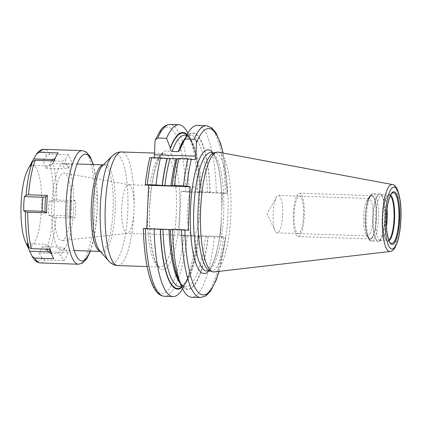 <?xml version="1.0" encoding="UTF-8"?>
<svg xmlns="http://www.w3.org/2000/svg" width="422" height="422" viewBox="0 0 422 422"><rect width="100%" height="100%" fill="white"/><g stroke="black" fill="none" stroke-linecap="round" stroke-linejoin="round"><path stroke-width="0.32" stroke-dasharray="2.11 1.58" d="M218.359 152.184A59.95 15.203 91.9 0 1 230.845 214.819A59.95 15.203 -88.1 0 1 214.281 271.926M209.956 270.924A59.196 15.013 -88.1 0 0 211.005 271.103A59.196 15.013 -88.1 0 0 227.933 214.692A59.196 15.013 91.9 0 0 215.03 152.78A59.196 15.013 91.9 0 0 213.975 152.891M221.603 214.545L222.42 192.659L180.954 191.245L179.039 235.017L220.506 236.425L221.603 214.545M149.815 157.57L153.355 158.239A3.656 0.928 91.9 0 0 153.386 158.245A3.656 0.928 91.9 0 0 153.935 157.622M146.745 228.455L146.719 229.051L188.186 230.465M143.338 228.413L146.719 229.051M181.734 287.018A77.801 19.728 -88.1 0 0 198.071 236.178L199.5 236.146A75.77 19.217 -88.1 0 1 179.603 286.617L183.069 284.95C185.374 282.84 187.674 278.81 189.969 272.855C193.482 263.444 196.161 251.206 198.002 236.156L195.977 236.431L187.22 236.13L179.039 235.017M222.42 192.659L227.279 193.556L225.369 193.598L207.497 192.585L189.135 192.363L180.954 191.245M201.41 192.379A75.77 19.217 91.9 0 0 184.757 135.167C186.35 136.053 186.851 133.785 191.672 142.815C196.346 153.571 199.094 170.092 199.912 192.39L199.986 192.411A77.801 19.728 91.9 0 0 186.909 134.913M222.932 153.033A83.245 21.111 91.9 0 1 227.279 193.556L223.111 153.065M219.087 271.367L225.459 237.354L208.078 236.52A77.801 19.728 -88.1 0 1 186.835 288.838A77.801 19.728 -88.1 0 1 170.462 229.579L170.314 229.631M208.231 236.547A78.376 19.876 -88.1 0 1 178.833 280.651M210.14 192.78A78.376 19.876 91.9 0 0 183.581 141.069M172.445 185.838C173.669 175.7 175.32 166.701 177.409 158.841L177.113 158.772M218.902 271.388A83.245 21.111 -88.1 0 0 225.369 237.322L220.506 236.425M208.078 236.52L199.5 236.146M214.439 237.058A85.951 21.796 -88.1 0 1 191.53 297.215M198.224 236.209A78.376 19.876 -88.1 0 1 186.862 280.92A78.376 19.876 -88.1 0 1 181.924 287.44M200.133 192.437A78.376 19.876 91.9 0 0 191.614 141.344A78.376 19.876 91.9 0 0 187.131 134.507M195.977 236.431A85.951 21.796 -88.1 0 1 183.275 287.556A85.951 21.796 -88.1 0 1 182.573 288.801M177.409 158.841L177.082 158.878M197.38 125.408A85.951 21.796 -88.1 0 1 216.354 193.287M187.869 133.188A85.951 21.796 -88.1 0 1 188.486 134.481A85.951 21.796 -88.1 0 1 197.886 192.659M73.634 208.837A43.297 10.977 91.9 0 0 64.197 163.551A43.297 10.977 91.9 0 0 51.811 204.812A43.297 10.977 -88.1 0 0 61.248 250.098A43.297 10.977 -88.1 0 0 73.634 208.837M71.244 208.399A33.829 8.577 -88.1 0 1 61.886 240.619A33.829 8.577 -88.1 0 1 54.201 205.256A33.829 8.577 -88.1 0 1 64.186 173.052A33.829 8.577 -88.1 0 1 71.244 208.399M128.926 184.725A24.355 6.177 91.9 0 1 134.011 210.177A24.355 6.177 -88.1 0 1 127.275 233.377A24.355 6.177 -88.1 0 1 127.043 233.387A24.355 6.177 -88.1 0 1 121.736 207.914A24.355 6.177 91.9 0 1 128.699 184.704A24.355 6.177 91.9 0 1 128.926 184.725L64.186 173.052M192.701 235.618A24.355 6.177 -88.1 0 0 199.664 212.408A24.355 6.177 91.9 0 0 194.357 186.935A24.355 6.177 91.9 0 0 187.394 210.145A24.355 6.177 -88.1 0 0 192.701 235.618L127.043 233.387M387.058 209.069A23.015 5.834 91.9 0 0 382.559 194.742A23.015 5.834 91.9 0 0 382.153 194.669A23.015 5.834 91.9 0 0 375.569 216.602A23.015 5.834 -88.1 0 0 380.586 240.672A23.015 5.834 -88.1 0 0 380.997 240.63L378.787 241.162A23.621 5.992 -88.1 0 1 373.217 216.497A23.621 5.992 91.9 0 1 380.391 194.062A23.621 5.992 91.9 0 1 385.122 218.696A23.621 5.992 -88.1 0 1 378.787 241.162L377.959 241.247A23.679 6.003 -88.1 0 1 372.8 216.481A23.679 6.003 91.9 0 1 379.568 193.92L382.559 194.742M386.457 226.64A23.015 5.834 -88.1 0 1 380.997 240.63M376.303 218.311A21.432 5.433 -88.1 0 1 368.775 237.939A21.432 5.433 -88.1 0 1 365.505 216.317A21.432 5.433 91.9 0 1 370.184 196.594A21.432 5.433 91.9 0 1 376.303 218.311M367.657 199.121A18.726 4.747 91.9 0 1 368.923 198.509A18.726 4.747 91.9 0 1 373.006 218.095A18.726 4.747 -88.1 0 1 367.652 235.94A18.726 4.747 -88.1 0 1 366.428 235.244A18.726 4.747 -88.1 0 1 363.569 216.354A18.726 4.747 91.9 0 1 367.657 199.121L370.184 196.594M282.619 215.02A18.726 4.747 91.9 0 0 278.536 195.433A18.726 4.747 91.9 0 0 276.399 197.238A18.726 4.747 91.9 0 0 273.182 213.279A18.726 4.747 -88.1 0 0 275.255 230.918A18.726 4.747 -88.1 0 0 277.265 232.865A18.726 4.747 -88.1 0 0 282.619 215.02M293.374 213.854A21.654 5.491 -88.1 0 1 299.567 193.218A21.654 5.491 -88.1 0 1 304.283 215.869A21.654 5.491 -88.1 0 1 298.09 236.505A21.654 5.491 -88.1 0 1 293.374 213.854M376.361 218.322A21.654 5.491 91.9 0 0 371.64 195.671A21.654 5.491 91.9 0 0 365.447 216.307A21.654 5.491 91.9 0 0 370.168 238.957A21.654 5.491 91.9 0 0 376.361 218.322M303.545 215.732A18.726 4.747 -88.1 0 1 298.011 233.556A18.726 4.747 -88.1 0 1 294.113 213.991A18.726 4.747 -88.1 0 1 299.646 196.167A18.726 4.747 -88.1 0 1 303.545 215.732M25.425 241.743A40.591 10.292 -88.1 0 0 41.556 207.645A40.591 10.292 91.9 0 0 27.889 169.454M68.628 154.811L49.754 154.172L46.736 155.681L43.171 160.64L45.935 168.23L50.007 164.67L53.188 163.599L72.062 164.242A56.828 14.411 91.9 0 0 68.628 154.811L65.246 159.516L61.797 161.273L64.561 168.863L68.2 167.624L72.062 164.242M53.541 200.255L49.21 201.199L48.625 208.215L48.599 215.252L52.819 216.882L56.047 217.467L74.921 218.105A56.828 14.411 91.9 0 0 75.469 209.412A56.828 14.411 91.9 0 0 75.68 200.656L56.806 200.017L53.541 200.255A55.14 13.984 91.9 0 0 50.007 164.67M43.171 160.64L61.797 161.273M65.246 159.516C65.969 162.639 66.956 165.34 68.2 167.624M45.935 168.23L64.561 168.863M68.206 252.62L49.332 251.976L46.256 250.605L42.516 246.495L61.148 247.128L57.767 253.585L61.053 255.616L64.007 260.638A56.828 14.411 91.9 0 0 68.206 252.62L64.661 248.716L61.148 247.128M42.516 246.495L39.14 252.952L42.258 258.248L45.138 259.999L64.007 260.638M64.661 248.716C62.878 251.296 61.675 253.59 61.053 255.616M39.14 252.952L57.767 253.585M75.68 200.656L71.571 201.558L67.842 201.837C67.32 205.857 67.114 210.541 67.225 215.885L70.917 216.56L74.921 218.105M49.21 201.199L67.842 201.837M71.571 201.558C70.959 205.799 70.738 210.8 70.917 216.56M48.599 215.252L67.225 215.885M53.673 258.733L51.173 253.39M47.211 249.202L45.65 244.269L48.472 245.731L50.239 249.302M49.464 249.275L48.472 245.731M27.019 243.636L45.65 244.269M54.1 160.93L52.011 164.638L49.063 166.004L51.595 160.845M30.437 165.371L49.063 166.004M54.849 158.693L58.294 152.906M52.011 164.638L53.647 160.914M55.414 158.065L55.62 157.738M390.07 251.491A33.528 8.503 -88.1 0 0 399.333 219.551A33.528 8.503 91.9 0 0 392.349 184.519M221.761 209.697C222.362 187.853 219.519 166.732 215.078 157.686C213.063 154.014 211.612 152.331 210.715 152.632A59.196 15.013 91.9 0 1 223.618 214.545A59.196 15.013 -88.1 0 1 206.69 270.956C206.87 271.156 209.628 271.061 213.622 261.371C217.546 251.053 220.115 237.043 221.339 219.34M221.914 204.164A61.902 15.698 91.9 0 0 212.688 152.701M149.947 157.612A83.245 21.111 91.9 0 0 145.342 184.678M183.902 235.909A83.245 21.111 -88.1 0 1 160.993 293.406A83.245 21.111 -88.1 0 1 143.427 228.444M185.812 192.142A83.245 21.111 91.9 0 0 155.022 141.28M149.62 207.529A59.534 15.097 -88.1 0 1 167.218 150.854A59.534 15.097 -88.1 0 1 179.619 213.063A59.534 15.097 -88.1 0 1 162.027 269.732A59.534 15.097 -88.1 0 1 149.62 207.529M189.135 192.363A85.951 21.796 91.9 0 0 170.161 124.479M209.992 192.754A77.801 19.728 91.9 0 0 180.326 149.061M177.298 158.804A77.801 19.728 91.9 0 0 172.371 185.812M205.583 236.352A75.77 19.217 -88.1 0 1 185.685 286.828A75.77 19.217 -88.1 0 1 179.846 282.872M223.454 237.364A85.951 21.796 -88.1 0 1 200.545 297.521M187.22 236.13A85.951 21.796 -88.1 0 1 164.311 296.286M221.007 224.921A61.902 15.698 -88.1 0 1 208.663 271.024M153.355 158.239L194.816 159.653M225.369 193.598A85.951 21.796 91.9 0 0 206.395 125.714M207.497 192.585A75.77 19.217 91.9 0 0 190.839 135.372A75.77 19.217 91.9 0 0 184.741 138.922M147.684 207.566A56.828 14.411 -88.1 0 1 163.936 153.408A56.828 14.411 -88.1 0 1 176.322 212.846A56.828 14.411 -88.1 0 1 160.07 266.999A56.828 14.411 -88.1 0 1 147.684 207.566M117.669 265.559A56.828 14.411 91.9 0 0 133.922 211.406A56.828 14.411 91.9 0 0 121.536 151.967M108.649 260.965A54.449 13.81 91.9 0 0 127.776 211.105A54.449 13.81 91.9 0 0 112.226 155.934M103.253 164.912A43.297 10.977 -88.1 0 1 103.659 164.897L102.557 165.609A44.088 11.183 -88.1 0 1 115.148 210.283A44.088 11.183 -88.1 0 1 99.661 250.657L100.716 251.443A43.297 10.977 -88.1 0 1 100.309 251.396M103.279 164.886L103.659 164.897A43.297 10.977 -88.1 0 1 113.096 210.182A43.297 10.977 -88.1 0 1 100.716 251.443L100.336 251.428M390.661 243.104A25.394 6.441 -88.1 0 1 386.088 216.871A25.394 6.441 91.9 0 1 392.365 192.928L388.63 195.011A23.157 5.871 91.9 0 0 382.907 216.845A23.157 5.871 -88.1 0 0 387.074 240.772L390.661 243.104M390.577 195.196A23.157 5.871 91.9 0 0 388.63 195.011L389 194.906A23.015 5.834 91.9 0 0 382.422 216.834A23.015 5.834 -88.1 0 0 387.438 240.904L387.074 240.772A23.157 5.871 -88.1 0 0 389.026 240.725M388.847 240.292A23.015 5.834 -88.1 0 1 387.438 240.904L380.586 240.672M390.371 195.613A23.015 5.834 91.9 0 0 389 194.906L382.153 194.669M384.732 218.68A23.679 6.003 91.9 0 0 379.568 193.92L373.28 193.703A23.679 6.003 91.9 0 0 366.507 216.27A23.679 6.003 -88.1 0 0 371.666 241.031C369.561 243.177 364.028 232.638 365.294 216.275C365.885 207.044 367.124 200.677 369.018 197.174C370.964 194.31 372.389 193.155 373.28 193.703A23.679 6.003 91.9 0 1 378.439 218.469A23.679 6.003 -88.1 0 1 371.666 241.031L377.959 241.247A23.679 6.003 -88.1 0 0 384.732 218.68M376.461 218.338A22.055 5.591 91.9 0 0 371.866 195.296A22.055 5.591 91.9 0 0 365.346 216.291A22.055 5.591 -88.1 0 0 369.941 239.332A22.055 5.591 -88.1 0 0 376.461 218.338M46.736 155.681A55.14 13.984 91.9 0 0 36.635 153.819M46.256 250.605A55.14 13.984 91.9 0 0 52.819 216.882M49.332 251.976A56.828 14.411 91.9 0 0 56.047 217.467M32.156 256.386A55.14 13.984 91.9 0 0 42.258 258.248M40.343 262.927A56.828 14.411 91.9 0 0 45.138 259.999M49.754 154.172A56.828 14.411 91.9 0 0 44.21 149.335M56.806 200.017A56.828 14.411 91.9 0 0 53.188 163.599M78.45 264.225A56.828 14.411 91.9 0 0 94.702 210.066A56.828 14.411 91.9 0 0 82.311 150.633M90.118 251.079A53.446 13.551 91.9 0 0 97.118 210.024A53.446 13.551 91.9 0 0 93.067 164.538M211.005 271.103L210.478 271.088M215.03 152.78L214.503 152.764M181.581 286.686L185.685 286.828C179.382 287.778 171.037 262.389 170.53 229.605M186.862 280.92L183.275 287.556M153.386 158.245L194.853 159.653M191.614 141.344L188.486 134.481M180.12 150.09C182.504 143.67 184.905 139.329 187.331 137.081L189.789 135.515L190.839 135.372L186.74 135.23M147.109 266.562L160.07 266.999C159.832 266.678 159.083 268.033 155.966 262.199C151.366 252.899 148.613 230.111 149.704 207.555C150.659 188.602 153.212 173.606 157.369 162.565C161.204 153.255 163.831 153.223 163.936 153.408L154.505 153.091M77.184 163.994L64.197 163.551M74.235 250.541L61.248 250.098M127.275 233.377L61.886 240.619M194.357 186.935L128.699 184.704M366.428 235.244L368.775 237.939M368.923 198.509L278.536 195.433M367.652 235.94L277.265 232.865M276.399 197.238L267.02 213.78L275.255 230.918M371.64 195.671L299.567 193.218M370.168 238.957L298.09 236.505M90.419 251.09L94.929 232.849L97.229 210.061L96.791 184.915L93.362 164.548"/><path stroke-width="0.63" d="M390.07 251.491L214.281 271.926A59.95 15.203 -88.1 0 1 212.635 271.763A59.95 15.203 -88.1 0 1 200.635 209.249A59.95 15.203 91.9 0 1 216.708 152.231A59.95 15.203 91.9 0 1 218.359 152.184L392.349 184.519A33.528 8.503 91.9 0 0 382.438 216.439A33.528 8.503 -88.1 0 0 390.07 251.491C391.816 251.422 393.531 250.014 395.219 247.266L397.403 242.091C399.317 235.967 400.483 228.444 400.9 219.535C401.902 200.693 397.92 184.33 392.349 184.519M216.708 152.231L213.975 152.891A59.196 15.013 91.9 0 0 198.103 209.191A59.196 15.013 -88.1 0 0 209.956 270.924L212.635 271.763M187.131 134.507A78.376 19.876 91.9 0 0 170.351 147.98L166.537 138.332L157.781 138.031L155.333 139.861L155.022 141.28L154.431 154.763L195.898 156.172A3.656 0.928 -88.1 0 1 194.853 159.653A3.656 0.928 -88.1 0 1 194.816 159.653L187.959 158.778L178.944 158.472L177.113 158.772A78.376 19.876 91.9 0 0 172.223 185.785L162.217 185.443A78.376 19.876 91.9 0 1 167.107 158.429L167.291 158.466A77.801 19.728 91.9 0 0 162.364 185.474M153.935 157.622A3.656 0.928 91.9 0 0 154.431 154.763M149.815 157.57C147.895 165.719 146.371 174.745 145.247 184.646L148.634 185.284L146.745 228.455M170.351 147.98L170.319 148.723C170.34 150.295 170.952 151.203 172.165 151.445L178.248 151.651L180.12 150.09L180.358 148.317L185 138.959A85.951 21.796 -88.1 0 1 187.168 134.439A85.951 21.796 -88.1 0 1 197.38 125.408L206.395 125.714A85.951 21.796 91.9 0 0 194.014 139.265L185 138.959M194.014 139.265C195.644 139.571 196.467 140.716 196.488 142.689L195.898 156.172M145.342 184.678L156.003 184.936A85.951 21.796 -88.1 0 1 160.476 157.844L149.947 157.612M181.961 287.509L178.833 280.651A78.376 19.876 -88.1 0 1 170.309 229.552L172.556 229.331A85.951 21.796 -88.1 0 0 181.961 287.509A85.951 21.796 -88.1 0 0 191.53 297.215L200.545 297.521A85.951 21.796 -88.1 0 1 181.571 229.637L172.556 229.331M187.168 134.439L183.581 141.069A78.376 19.876 91.9 0 0 180.358 148.317M170.462 229.579L143.427 228.444M218.902 271.388A83.245 21.111 -88.1 0 1 197.507 291.433A83.245 21.111 -88.1 0 1 184.894 229.858L188.186 230.465L190.095 186.698L186.809 186.091L174.471 185.564A85.951 21.796 -88.1 0 1 178.944 158.472M184.894 229.858L181.571 229.637M181.924 287.44A78.376 19.876 -88.1 0 1 160.302 229.209M182.573 288.801A85.951 21.796 -88.1 0 1 173.067 296.587A85.951 21.796 -88.1 0 1 154.093 228.703M177.298 158.804L167.291 158.466M160.476 157.844L167.107 158.429M166.537 138.332A85.951 21.796 -88.1 0 1 178.912 124.78A85.951 21.796 -88.1 0 1 187.869 133.188M174.471 185.564L172.223 185.785M148.634 185.284L190.095 186.698M156.003 184.936L162.217 185.443M386.457 226.64A23.015 5.834 -88.1 0 0 387.169 218.738A23.015 5.834 91.9 0 0 387.058 209.069M32.019 161.811L36.635 153.819L39.42 152.263L58.294 152.906A56.828 14.411 91.9 0 0 56.337 155.945A56.828 14.411 91.9 0 0 54.1 160.93L35.226 160.286L32.636 161.462L30.437 165.371L32.019 161.811L27.889 169.454A40.591 10.292 91.9 0 0 21.1 203.873A40.591 10.292 -88.1 0 0 25.425 241.743L29.113 249.829L27.019 243.636L28.886 247.403L31.37 248.663L50.239 249.302A56.828 14.411 91.9 0 0 52.892 257.151A56.828 14.411 91.9 0 0 53.673 258.733L34.799 258.09L32.156 256.386L29.113 249.829M46.62 212.888L27.746 212.245L25.352 211.818L23.743 210.668L23.774 203.631L24.36 196.615L26.074 195.186L28.511 194.795L47.385 195.439A56.828 14.411 91.9 0 0 46.831 204.132A56.828 14.411 91.9 0 0 46.62 212.888L45.096 211.797L42.374 211.301C42.205 207.255 42.406 202.571 42.986 197.248L45.755 196.794L47.385 195.439M34.799 258.09A56.828 14.411 91.9 0 0 40.343 262.927C37.616 262.648 35.443 261.355 33.823 259.045L32.156 256.386M36.635 153.819L36.904 153.418C39.584 150.385 42.021 149.029 44.21 149.335A56.828 14.411 91.9 0 0 39.42 152.263M23.743 210.668L42.374 211.301M45.096 211.797C44.869 207.529 45.085 202.528 45.755 196.794M24.36 196.615L42.986 197.248M51.421 253.838L48.414 251.86L47.211 249.202M29.783 251.227L48.414 251.86M52.892 257.151L49.464 249.275M51.595 160.845L52.444 159.548L54.849 158.693M53.647 160.914L56.337 155.945M33.818 158.915L52.444 159.548M400.816 219.509A30.985 7.854 91.9 0 0 394.359 187.136A30.985 7.854 91.9 0 0 385.202 216.628A30.985 7.854 -88.1 0 0 391.658 249.001A30.985 7.854 -88.1 0 0 400.816 219.509M399.645 219.292A26.333 6.678 -88.1 0 1 391.864 244.359A26.333 6.678 -88.1 0 1 386.373 216.845A26.333 6.678 -88.1 0 1 394.159 191.778A26.333 6.678 -88.1 0 1 399.645 219.292M210.478 271.088L206.69 270.956A59.196 15.013 -88.1 0 1 193.788 209.043A59.196 15.013 91.9 0 1 210.715 152.632L214.503 152.764M212.688 152.701A61.902 15.698 91.9 0 0 190.491 208.827A61.902 15.698 -88.1 0 0 208.663 271.024M155.333 139.861L160.112 130.889C162.881 126.742 166.231 124.606 170.161 124.479A85.951 21.796 91.9 0 0 157.781 138.031M151.725 157.548A85.951 21.796 91.9 0 0 147.252 184.636M179.846 282.872A75.77 19.217 -88.1 0 1 169.032 229.61M181.581 286.686L179.603 286.617A75.77 19.217 -88.1 0 1 162.95 229.404M181.734 287.018A77.801 19.728 -88.1 0 1 160.455 229.241M186.909 134.913A77.801 19.728 91.9 0 0 170.319 148.723M173.067 296.587L164.311 296.286A85.951 21.796 -88.1 0 1 145.342 228.402M222.932 153.033A83.245 21.111 91.9 0 0 196.488 142.689M191.414 159.025A83.245 21.111 91.9 0 0 186.809 186.091M187.959 158.778A85.951 21.796 91.9 0 0 183.486 185.87M186.74 135.23L184.757 135.167A75.77 19.217 91.9 0 0 172.165 151.445M169.924 158.656A75.77 19.217 91.9 0 0 164.86 185.638M184.741 138.922A75.77 19.217 91.9 0 0 178.248 151.651M176.006 158.862A75.77 19.217 91.9 0 0 170.942 185.844M112.226 155.934A54.449 13.81 91.9 0 0 100.336 206.042A54.449 13.81 91.9 0 0 108.649 260.965L99.661 250.657A44.088 11.183 -88.1 0 1 92.93 206.184A44.088 11.183 -88.1 0 1 102.557 165.609L112.226 155.934C115.19 153.133 118.292 151.815 121.536 151.967A56.828 14.411 91.9 0 0 105.284 206.121A56.828 14.411 91.9 0 0 117.669 265.559L147.109 266.562M100.309 251.396A43.297 10.977 -88.1 0 1 91.279 206.158A43.297 10.977 -88.1 0 1 103.253 164.912M398.885 219.229A25.394 6.441 -88.1 0 1 390.661 243.104C388.794 243.056 385.402 229.805 386.41 216.855C386.789 209.059 387.813 202.708 389.474 197.807C391.437 192.865 391.859 193.482 392.365 192.928A25.394 6.441 91.9 0 1 398.885 219.229M389.026 240.725A23.157 5.871 -88.1 0 0 394.575 218.997A23.157 5.871 91.9 0 0 390.577 195.196M390.371 195.613A23.015 5.834 91.9 0 1 394.016 218.976A23.015 5.834 -88.1 0 1 388.847 240.292M32.636 161.462A55.14 13.984 91.9 0 0 26.074 195.186M25.352 211.818A55.14 13.984 91.9 0 0 28.886 247.403M27.746 212.245A56.828 14.411 91.9 0 0 31.37 248.663M35.226 160.286A56.828 14.411 91.9 0 0 28.511 194.795M93.362 164.548L90.324 156.836L86.383 152.073L82.311 150.633A56.828 14.411 91.9 0 0 66.064 204.786A56.828 14.411 91.9 0 0 78.45 264.225L40.343 262.927M93.067 164.538A53.446 13.551 91.9 0 0 79.352 159.316A53.446 13.551 91.9 0 0 70.184 205.055A53.446 13.551 91.9 0 0 75.659 254.424A53.446 13.551 91.9 0 0 90.118 251.079M200.545 297.521L206.042 295.801L210.636 291.053L216.059 280.44L219.087 271.367M206.395 125.714L211.76 127.803L216.022 132.851L220.648 143.617L223.111 153.065M178.912 124.78L170.161 124.479M164.311 296.286C160.381 295.891 157.174 293.512 154.684 289.149C152.933 286.248 151.371 282.598 149.995 278.193C146.102 265.385 143.881 248.795 143.338 228.413M108.649 260.965C111.419 263.961 114.425 265.491 117.669 265.559M154.505 153.091L121.536 151.967M103.279 164.886L77.184 163.994M100.336 251.428L74.235 250.541M82.311 150.633L44.21 149.335M78.45 264.225L82.554 263.091L86.853 258.591L90.419 251.09"/></g></svg>
